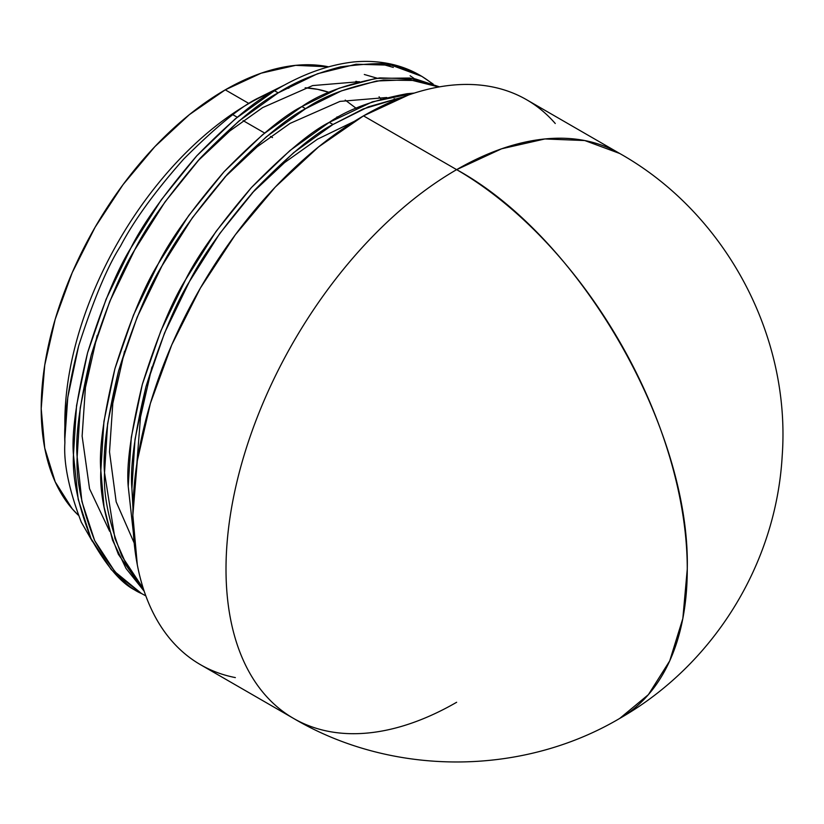 <?xml version="1.0" encoding="UTF-8"?>
<svg xmlns="http://www.w3.org/2000/svg" width="824" height="824" viewBox="0 0 824 824"><rect width="100%" height="100%" fill="white"/><g stroke="black" fill="none" stroke-linecap="round" stroke-linejoin="round"><path stroke-width="1.24" d="M456.64 702.275A326.17 188.315 -60 0 1 293.56 718.425A326.17 188.315 -60 0 1 243.564 457.062A326.17 188.315 -60 0 1 456.64 169.641L363.497 115.865A326.17 188.315 120 0 0 150.421 403.286A326.17 188.315 120 0 0 200.417 664.649C189.705 658.469 180.147 650.538 171.732 640.856C163.317 631.174 156.21 619.926 150.421 607.113C144.622 594.31 140.245 580.178 137.299 564.739L132.86 515.34L137.299 460.822L150.421 403.286L171.732 344.937L200.417 288.019L235.365 234.727L275.237 187.1L318.507 146.96L363.497 115.865L408.488 95.007C423.34 89.847 437.771 86.572 451.758 85.181C465.745 83.801 479.043 84.326 491.629 86.767C504.226 89.219 515.875 93.534 526.577 99.714C537.289 105.894 546.848 113.825 555.263 123.507M92.525 541.667L81.298 522.179C69.02 489.992 63.541 463.552 64.89 442.859C63.685 418.18 68.268 385.889 78.63 345.998C93.606 299.576 107.553 266.296 120.479 246.16C133.993 220.42 155.139 191.312 183.927 158.826C216.774 126.103 241.751 105.74 258.86 97.747L248.92 103.494A260.302 150.287 120 0 0 64.859 422.3L64.859 438.79L67.784 397.364L78.63 345.998C93.524 299.761 107.48 266.482 120.479 246.16C134.127 220.224 155.273 191.117 183.927 158.826C216.63 126.216 241.607 105.863 258.86 97.747L284.97 84.779L258.86 97.747L248.92 103.494L225.261 89.837A260.302 150.287 120 0 0 60.554 302.593A260.302 150.287 120 0 0 78.218 515.113L72.224 508.81L55.208 481.886L44.733 448.06L41.2 408.642L44.733 365.135L55.208 319.218L72.224 272.651L95.11 227.228L123.003 184.689L154.83 146.682L189.355 114.649L225.261 89.837L261.177 73.181L295.703 65.343L328.56 66.816A260.302 150.287 120 0 0 225.261 89.837L248.92 103.494A260.302 150.287 -60 0 0 64.993 430.313A260.302 150.287 120 0 1 64.983 430.262M81.298 522.179C68.989 489.847 63.52 463.407 64.89 442.859L64.859 438.79M456.64 169.641A326.17 188.315 120 0 0 243.564 457.062A326.17 188.315 120 0 0 293.56 718.425C392.173 776.62 521.592 776.352 619.72 718.425A326.17 188.315 -120 0 0 687.268 569.116A326.17 188.315 -120 0 0 456.64 169.641C579.88 237.127 690.45 428.645 687.268 569.116L682.839 618.505L669.716 660.889L648.406 694.632L619.72 718.425C713.759 664.731 776.043 563.976 782.182 456.105C791.019 335.718 725.563 213.025 619.72 153.491L584.772 140.543L544.901 138.957L501.631 148.784L456.64 169.641A326.17 188.315 -60 0 1 619.72 153.491L526.577 99.714A326.17 188.315 120 0 0 363.497 115.865L456.64 169.641M137.773 591.364L141.47 593.496C126.731 587.553 111.147 569.94 94.688 540.647C81.792 507.605 75.942 479.702 77.157 456.929C75.221 435.968 79.928 401.968 91.268 354.928C106.162 307.548 120.613 272.579 134.621 250.043C146.415 226.219 168.323 195.566 200.366 158.074C233.872 123.827 259.817 102.104 278.213 92.875L274.516 90.743C256.12 99.962 230.174 121.695 196.668 155.942C164.635 193.434 142.717 224.087 130.934 247.911C116.915 270.447 102.464 305.405 87.571 352.796C76.23 399.836 71.523 433.836 73.46 454.797C72.255 477.57 78.095 505.473 90.99 538.515C107.45 567.808 123.044 585.421 137.773 591.364M421.795 76.333L433.136 84.048L421.806 76.344L391.462 65.22L356.061 64.231L317.549 73.727L278.213 92.875C295.043 82.009 315.819 73.336 340.549 66.868C373.962 62.686 392.904 62.562 397.374 66.507L419.766 75.169A294.024 169.754 120 0 0 354.372 61.882C328.385 64.705 301.769 74.325 274.516 90.743L278.213 92.875L238.878 121.066L200.366 158.074L164.975 201.962L134.621 250.043L109.819 301.316L91.268 354.928L80.237 407.798L77.157 456.929L81.906 501.528L94.688 540.647L115.01 571.825L141.47 593.496L145.817 595.876L141.47 593.496M128.214 486.407L133.385 532.984L128.214 486.407L131.304 437.276L142.325 384.417L160.886 330.795L185.688 279.521L216.032 231.441L251.423 187.553L289.935 150.555L329.27 122.354C310.885 131.583 284.929 153.315 251.423 187.553C219.39 225.045 197.472 255.698 185.688 279.521C171.68 302.058 157.219 337.026 142.325 384.417C130.985 431.446 126.278 465.447 128.214 486.407M332.968 124.486L329.27 122.354L332.968 124.486L363.127 108.995L403.152 96.933L368.297 106.873L332.968 124.486C314.583 133.715 288.627 155.448 255.121 189.685C223.088 227.177 201.169 257.83 189.386 281.654C175.368 304.19 160.917 339.158 146.023 386.549C134.683 433.589 129.976 467.579 131.912 488.539L132.952 507.934L131.912 488.539L135.002 439.419L146.023 386.549L164.573 332.937L189.386 281.654L219.73 233.573L255.121 189.685L293.632 152.687L332.968 124.486M118.378 554.325L144.2 591.261L126.041 568.478L112.486 540.008L104.04 506.914L100.837 470.597L103.927 421.476L114.948 368.606L133.509 314.995L158.311 263.711L188.655 215.641L224.046 171.742L262.557 134.745L301.893 106.553C283.507 115.772 257.552 137.505 224.046 171.742C192.013 209.234 170.094 239.897 158.311 263.711C144.293 286.247 129.842 321.216 114.948 368.606C103.608 415.646 98.901 449.636 100.837 470.597C99.632 493.37 105.472 521.283 118.378 554.325M305.591 108.686L301.893 106.553L305.591 108.686C323.987 95.831 349.932 86.283 383.438 80.031L415.739 80.495L438.79 86.984L409.579 79.712L376.589 80.999L341.342 90.908L305.591 108.686C287.195 117.904 261.249 139.637 227.743 173.874C195.71 211.366 173.792 242.029 162.009 265.843C147.99 288.39 133.54 323.348 118.646 370.738C107.305 417.778 102.598 451.779 104.535 472.739C103.319 495.502 109.17 523.415 122.065 556.457L143.355 588.707L127.061 566.098L114.948 538.556L104.535 472.739L107.625 423.608L118.646 370.738L137.196 317.127L162.009 265.843L192.352 217.773L227.743 173.874L266.255 136.877L305.591 108.686M407.128 93.709C373.612 99.951 347.666 109.499 329.27 122.354L372.427 101.836L414.307 93.071L407.128 93.709M379.751 77.899C346.234 84.151 320.289 93.699 301.893 106.553L339.148 88.189L375.765 78.414L409.786 78.033L439.522 86.86L415.368 78.929L379.751 77.899M232.955 114.763L237.24 117.235L232.955 114.763M243.121 120.634L264.617 133.035L243.121 120.634M270.509 136.434L272.497 137.587L270.509 136.434M329.023 92.37A235.221 135.805 120 0 0 305.179 87.797L317.673 89.342L329.034 92.37M338.489 117.06L336.985 116.905M379.061 96.81L380.956 99.107A260.302 150.287 120 0 0 379.061 96.81M356.143 108.294L345.225 100.085M288.915 88.189L285.66 88.559M253.854 100.713A260.302 150.287 -60 0 1 274.33 90.856M355.906 81.308A260.302 150.287 -60 0 1 358.389 81.967M139.637 592.415L111.312 569.693L90.99 538.515L78.208 499.396L73.46 454.797L76.55 405.666L87.571 352.796L106.121 299.184L130.934 247.911L161.277 199.83L196.668 155.942L235.18 118.934L274.516 90.743C301.769 74.325 328.385 64.705 354.372 61.882A294.024 169.754 -60 0 1 432.229 83.698M393.326 67.403L380.358 63.736L393.326 67.403M414.524 78.774L410.125 75.746M364.311 74.479L377.186 78.218M235.365 677.596C222.768 675.144 211.119 670.829 200.417 664.649L293.56 718.425M136.835 463.799L140.502 417.068L151.935 367.041M252.144 192.981L284.527 162.616L317.436 139.204L354.454 121.293M134.178 542.995L116.174 501.847L109.51 451.923L112.795 403.441L124.548 351.23M224.767 177.17L257.15 146.806L290.058 123.394L340.034 101.383L386.775 97.51L340.034 101.383L290.058 123.394L257.15 146.806L224.767 177.17M109.633 531.274L89.548 488.766L82.122 436.112L85.418 387.63L97.17 335.419M197.389 161.36L229.772 130.995L262.681 107.584L312.646 85.583L359.388 81.7L312.646 85.583L262.681 107.584L229.772 130.995L197.389 161.36M396.88 99.395L394.099 98.756"/></g></svg>
